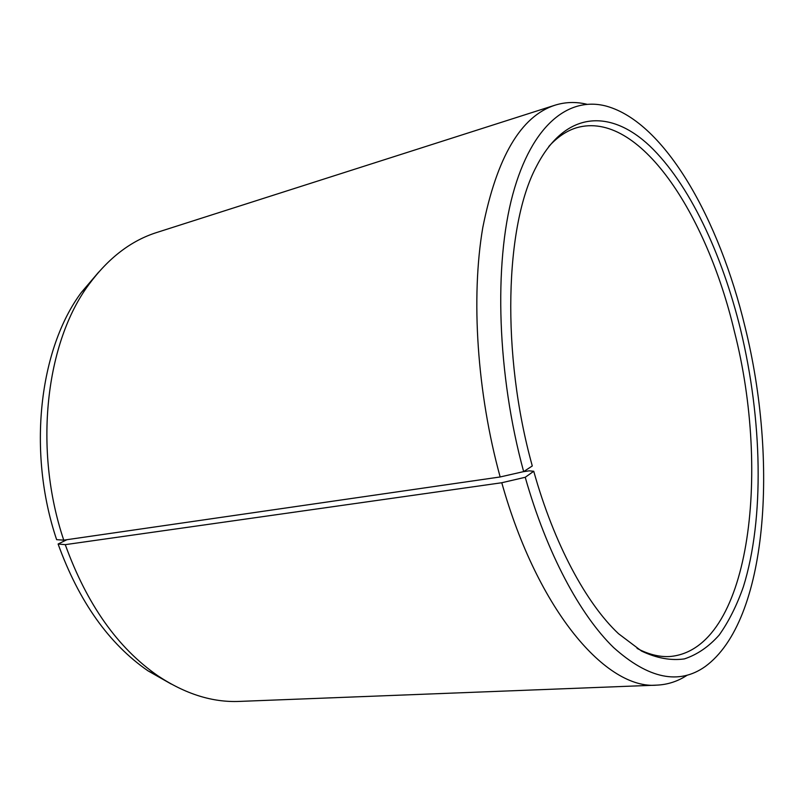 <?xml version="1.0" encoding="UTF-8"?>
<svg xmlns="http://www.w3.org/2000/svg" width="804" height="804" viewBox="0 0 804 804"><rect width="100%" height="100%" fill="white"/><g stroke="black" fill="none" stroke-linecap="round" stroke-linejoin="round"><path stroke-width="1.21" d="M548.76 146.519C557.423 136.992 566.709 130.73 576.619 127.735C639.14 109.726 706.676 213.964 734.374 331.399C770.986 473.747 749.841 649.933 669.682 656.536C659.34 657.109 648.476 654.396 637.08 648.406M523.143 471.727L529.173 470.842L533.745 471.265L525.233 477.285L501.776 482.742L65.265 544.65L58.099 544.017L66.933 539.685M533.745 471.265C554.067 544.047 586.287 603.513 618.507 633.703L641.542 651.069C656.627 658.205 670.908 660.808 684.405 658.898C697.259 654.637 708.857 646.677 719.188 635.049C728.705 621.623 736.776 605.543 743.378 586.789C764.704 518.248 762.232 419.487 740.605 329.71C721.881 253.451 689.149 183.644 649.843 146.047C610.779 109.163 565.363 109.877 536.318 166.669C505.043 225.381 501.033 353.639 532.288 465.958L523.655 471.606L500.158 476.963L63.757 540.147L56.642 539.675C26.984 451.868 39.356 348.554 81.425 292.354L98.751 272.023M63.757 540.147C33.085 449.145 45.818 342.092 89.013 284.345C108.57 257.843 131.193 240.557 156.87 232.456L554.961 105.203C565.383 101.957 576.006 101.646 586.83 104.249M500.158 476.963C476.963 392.553 470.853 297.631 482.762 227.703C496.852 157.031 520.922 116.198 554.961 105.203M523.655 471.606C497.113 374.322 493.807 264.355 512.801 194.367C531.916 124.228 569.192 96.018 606.568 106.198C665.37 122.67 719.449 220.095 745.017 326.826C778.342 460.652 768.101 620.708 705.178 666.556C678.998 685.108 648.476 678.787 613.623 647.572C580.016 614.959 546.72 553.112 525.233 477.285M687.299 675.129C678.013 681.269 667.923 684.606 657.009 685.119C606.909 689.973 537.936 611.623 501.776 482.742M657.009 685.119L239.401 701.41C212.497 702.565 185.332 694.033 157.906 675.812C117.685 647.954 86.812 604.236 65.265 544.65M171.262 684.063L148.036 670.868C108.912 643.803 78.933 601.523 58.099 544.017M81.425 292.354L89.013 284.345M148.036 670.868L157.906 675.812"/></g></svg>

